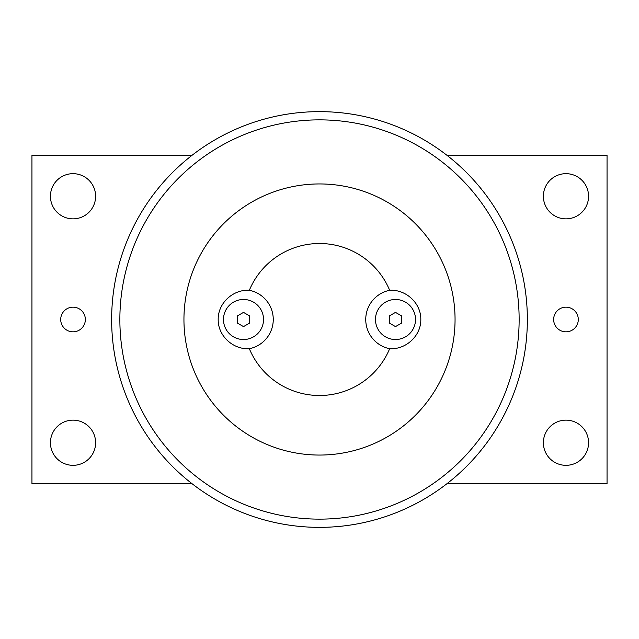 <?xml version="1.0" encoding="UTF-8"?>
<svg xmlns="http://www.w3.org/2000/svg" width="639" height="639" viewBox="0 0 639 639"><rect width="100%" height="100%" fill="white"/><g stroke="black" fill="none" stroke-linecap="round" stroke-linejoin="round"><path stroke-width="0.96" d="M192.195 155.189L31.95 155.189L31.95 483.811L192.195 483.811M446.805 483.811L607.05 483.811L607.05 155.189L446.805 155.189M50.433 442.739A22.597 22.597 0 0 1 73.03 420.142A22.597 22.597 0 0 1 95.618 442.739A22.597 22.597 0 0 1 73.03 465.328A22.597 22.597 0 0 1 50.433 442.739M543.382 196.261A22.597 22.597 0 0 1 565.97 173.672A22.597 22.597 0 0 1 588.567 196.261A22.597 22.597 0 0 1 565.97 218.857A22.597 22.597 0 0 1 543.382 196.261M50.433 196.261A22.597 22.597 0 0 1 73.03 173.672A22.597 22.597 0 0 1 95.618 196.261A22.597 22.597 0 0 1 73.03 218.857A22.597 22.597 0 0 1 50.433 196.261M543.382 442.739A22.597 22.597 0 0 1 565.97 420.142A22.597 22.597 0 0 1 588.567 442.739A22.597 22.597 0 0 1 565.97 465.328A22.597 22.597 0 0 1 543.382 442.739M553.646 319.5A12.325 12.325 0 0 1 565.97 307.175A12.325 12.325 0 0 1 578.295 319.5A12.325 12.325 0 0 1 565.97 331.825A12.325 12.325 0 0 1 553.646 319.5M60.705 319.5A12.325 12.325 0 0 1 73.03 307.175A12.325 12.325 0 0 1 85.354 319.5A12.325 12.325 0 0 1 73.03 331.825A12.325 12.325 0 0 1 60.705 319.5M319.5 527.359A207.859 207.859 0 0 0 527.359 319.5A207.859 207.859 0 0 0 319.5 111.641A207.859 207.859 0 0 0 111.641 319.5A207.859 207.859 0 0 0 319.5 527.359M375.468 319.5A20.025 20.025 0 0 1 395.493 299.475A20.025 20.025 0 0 1 415.518 319.5A20.025 20.025 0 0 1 395.493 339.525A20.025 20.025 0 0 1 375.468 319.5M395.493 326.617L389.335 323.054L389.335 315.946L395.493 312.383L401.659 315.946L401.659 323.054L395.493 326.617M319.5 183.944A135.556 135.556 0 0 0 183.944 319.5A135.556 135.556 0 0 0 319.5 455.056A135.556 135.556 0 0 0 455.056 319.5A135.556 135.556 0 0 0 319.5 183.944M319.5 243.507A75.993 75.993 0 0 1 389.662 290.298C405.701 289.219 421.101 303.014 420.813 319.5C421.101 335.986 405.701 349.781 389.662 348.702A75.993 75.993 0 0 1 249.338 348.702C233.299 349.781 217.899 335.986 218.187 319.5C217.899 303.014 233.299 289.219 249.338 290.298A75.993 75.993 0 0 1 319.5 243.507M389.662 348.702A29.785 29.785 0 0 1 389.662 290.298M249.338 290.298A29.785 29.785 0 0 1 249.338 348.702M223.482 319.5A20.025 20.025 0 0 1 243.507 299.475A20.025 20.025 0 0 1 263.532 319.5A20.025 20.025 0 0 1 243.507 339.525A20.025 20.025 0 0 1 223.482 319.5M243.507 326.617L237.341 323.054L237.341 315.946L243.507 312.383L249.665 315.946L249.665 323.054L243.507 326.617M119.86 319.5A199.64 199.64 0 0 1 319.5 119.86A199.64 199.64 0 0 1 519.14 319.5A199.64 199.64 0 0 1 319.5 519.14A199.64 199.64 0 0 1 119.86 319.5"/></g></svg>
